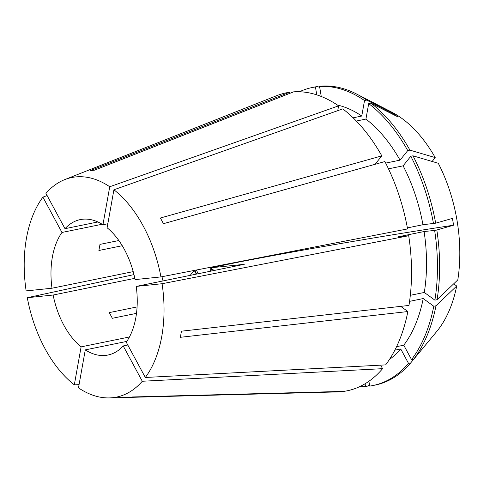<?xml version="1.0" encoding="UTF-8"?>
<svg xmlns="http://www.w3.org/2000/svg" width="484" height="484" viewBox="0 0 484 484"><rect width="100%" height="100%" fill="white"/><g stroke="black" fill="none" stroke-linecap="round" stroke-linejoin="round"><path stroke-width="0.73" d="M127.794 345.013L123.226 345.945A69.121 41.697 -101.6 0 1 107.956 355.038A69.121 41.697 -101.6 0 1 105.506 355.413A69.121 41.697 -101.6 0 1 85.281 349.884L126.79 341.401M198.15 273.75L196.673 270.58M194.943 270.296A13.824 8.337 -101.6 0 0 196.8 274.023M337.741 110.661L338.6 105.851L109.735 186.751A112.046 67.585 -101.6 0 0 75.643 176.926A112.046 67.585 -101.6 0 0 64.765 179.6A112.046 67.585 -101.6 0 0 45.938 193.37L65.001 228.684L97.883 221.962M289.692 93.394L289.505 92.269L90.363 170.592L94.525 170.162L293.661 91.833A152.067 91.73 -101.6 0 1 338.6 105.851M289.505 92.269A152.067 91.73 -101.6 0 0 276.812 95.638L64.765 179.6M79.067 384.629L74.318 384.847L81.112 346.859L129.44 336.979M133.983 274.603L27.285 297.714A112.046 67.585 -101.6 0 0 74.318 384.847M47.111 195.542L42.907 197.151A112.046 67.585 -101.6 0 0 26.142 290.908L51.994 288.222L133.209 271.621M160.942 276.915L407.57 228.926A152.067 91.73 -101.6 0 0 384.883 161.553L163.459 223.687L160.392 218.006L381.815 155.872A152.067 91.73 -101.6 0 0 342.775 108.882L113.909 189.782L107.115 227.776A69.121 41.697 -101.6 0 1 135.09 279.595L160.942 276.915A112.046 67.585 -101.6 0 0 113.909 189.782M432.115 161.462L435.213 157.602L409.924 150.131A152.067 91.73 -101.6 0 0 370.883 103.14L397.558 116.711L393.383 113.68L366.709 100.109L364.525 100.557L361.76 116.045A134.558 81.167 -101.6 0 0 337.415 105.046M361.76 116.045L353.12 117.812M435.679 223.178A152.067 91.73 -101.6 0 0 412.991 155.812L438.28 163.283A124.412 75.044 -101.6 0 1 457.797 279.909L437.07 299.687A152.067 91.73 -101.6 0 0 436.816 229.991L453.587 225.205L452.449 218.399L435.679 223.178L422.956 224.721A134.558 81.167 -101.6 0 0 403.124 165.831L388.489 168.825M422.956 224.721L407.383 227.903M364.525 100.557A152.067 91.73 -101.6 0 0 319.591 86.539L321.249 96.473M433.495 223.626A152.067 91.73 -101.6 0 0 410.807 156.253L403.124 165.831M366.709 100.109A152.067 91.73 -101.6 0 0 356.599 94.029A152.067 91.73 -101.6 0 0 321.769 86.092L319.591 86.539M412.991 155.812L410.807 156.253M319.755 87.525L317.613 86.527A152.067 91.73 -101.6 0 0 314.304 87.096L312.119 87.543A152.067 91.73 -101.6 0 0 299.481 91.748M435.213 157.602A124.412 75.044 -101.6 0 0 391.871 112.209L356.599 94.029M368.911 381.277L369.716 386.087A152.067 91.73 -101.6 0 0 373.025 385.512L375.209 385.07A152.067 91.73 -101.6 0 0 410.692 362.927L436.701 331.528A124.412 75.044 -101.6 0 0 456.702 286.02L435.975 305.797L433.791 306.245L423.222 298.567L409.573 301.357M431.831 337.415L413.723 359.152A152.067 91.73 -101.6 0 0 435.975 305.797M136.488 313.36L112.348 318.291L109.281 312.61L137.081 306.929M134.83 278.336L53.137 295.034A69.121 41.697 -101.6 0 0 81.112 346.859M161.977 276.709A69.121 41.697 -101.6 0 0 163.041 280.926M122.264 245.715L98.887 250.494L99.982 244.384L118.858 240.524M102.154 224.249L61.964 232.459A69.121 41.697 -101.6 0 0 51.994 288.222M107.835 223.741L102.941 224.745A69.121 41.697 -101.6 0 0 80.271 219.597A69.121 41.697 -101.6 0 0 65.001 228.684M194.138 270.453L190.182 275.378M194.272 270.429L196.268 274.132M453.587 225.205A285.699 13.516 -9.5 0 0 240.191 261.79L210.764 267.803L244.257 264.325L136.228 286.407A69.121 41.697 -101.6 0 1 126.257 342.17L145.321 377.478A112.046 67.585 -101.6 0 0 162.086 283.721L136.228 286.407M210.498 271.228A13.824 8.337 -101.6 0 0 210.764 267.803M145.321 377.478L385.615 364.9A152.067 91.73 -101.6 0 0 407.867 311.545L180.357 337.306L181.452 331.189L408.962 305.434A152.067 91.73 -101.6 0 0 408.708 235.732L162.086 283.721M211.006 271.119L211.466 268.553L214.122 270.483M453.689 283.83L456.702 286.02M400.734 306.366L407.867 311.545M413.723 359.152L411.539 359.6L403.771 345.201A134.558 81.167 -101.6 0 0 423.222 298.567M403.771 345.201L396.577 346.671M411.539 359.6A152.067 91.73 -101.6 0 0 433.791 306.245M85.281 349.884L78.487 387.878A112.046 67.585 -101.6 0 0 109.384 397.909L337.372 391.925A152.067 91.73 -101.6 0 0 339.629 391.822L128.32 397.394L132.477 396.965L343.791 391.387A152.067 91.73 -101.6 0 0 382.584 368.675L142.284 381.259L123.226 345.945M109.384 397.909A112.046 67.585 -101.6 0 0 142.284 381.259M375.039 164.318L381.815 155.872M409.924 150.131L407.74 150.572L400.056 160.15L385.675 163.09M400.056 160.15A134.558 81.167 -101.6 0 0 365.928 119.076L356.345 121.036M317.613 86.527L315.429 86.969L316.748 94.858M315.429 86.969A152.067 91.73 -101.6 0 0 312.119 87.543M407.74 150.572A152.067 91.73 -101.6 0 0 368.699 103.588L365.928 119.076M370.883 103.14L368.699 103.588M369.413 384.29L367.737 386.075L365.553 386.516L365.093 383.758M27.285 297.714L53.137 295.034M42.907 197.151L61.964 232.459M109.735 186.751L102.941 224.745M380.684 365.16L382.584 368.675M389.426 359.485A134.558 81.167 -101.6 0 0 400.734 348.976L394.835 350.186M373.025 385.512A152.067 91.73 -101.6 0 0 408.508 363.375L400.734 348.976M410.692 362.927L408.508 363.375M339.574 391.502L339.629 391.822M359.751 386.607A152.067 91.73 -101.6 0 0 365.553 386.516M437.07 299.687L434.886 300.134L424.311 292.451A134.558 81.167 -101.6 0 0 424.093 231.527L398.169 236.827L408.708 235.732M424.311 292.451L410.323 295.313M434.886 300.134A152.067 91.73 -101.6 0 0 434.638 230.432L424.093 231.527M436.816 229.991L434.638 230.432M393.383 113.68A285.699 190.236 -54 0 1 392.911 114.345"/></g></svg>
